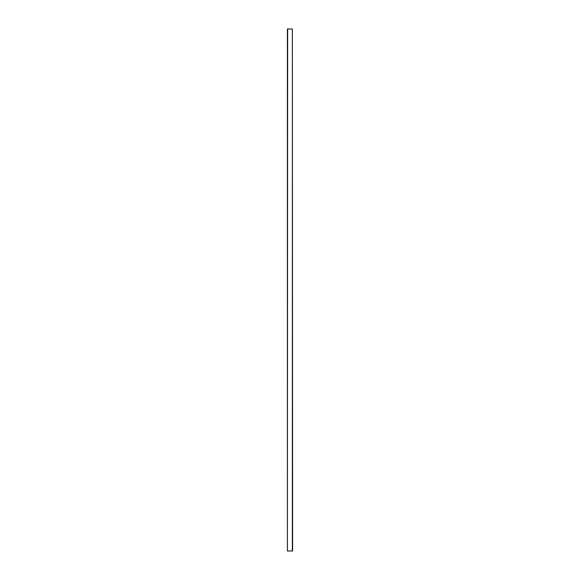 <?xml version="1.0" encoding="UTF-8"?>
<svg xmlns="http://www.w3.org/2000/svg" width="580" height="580" viewBox="0 0 580 580"><rect width="100%" height="100%" fill="white"/><g stroke="black" fill="none" stroke-linecap="round" stroke-linejoin="round"><path stroke-width="0.87" d="M292.349 29L292.61 551L287.39 551L287.651 29L292.349 29L292.349 551M287.39 29L287.39 551"/></g></svg>
